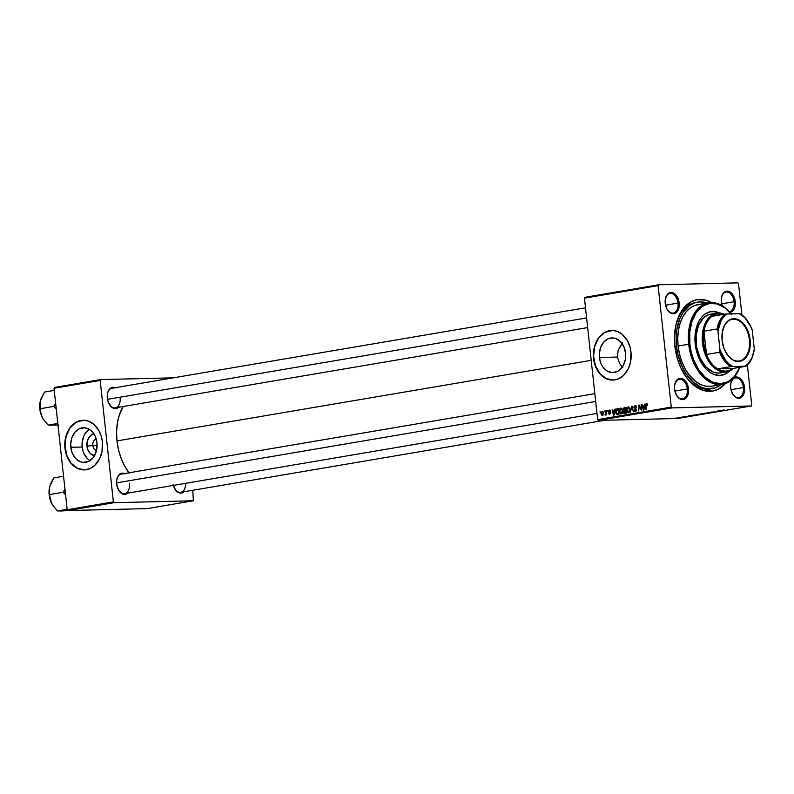 <?xml version="1.0" encoding="UTF-8"?>
<svg xmlns="http://www.w3.org/2000/svg" width="794" height="794" viewBox="0 0 794 794"><rect width="100%" height="100%" fill="white"/><g stroke="black" fill="none" stroke-linecap="round" stroke-linejoin="round"><path stroke-width="1.19" d="M92.809 445.494A5.796 4.417 -91.4 0 0 96.521 450.466A5.796 4.417 88.6 0 1 92.809 445.494L97.116 445.394L92.809 445.494A5.796 4.417 88.6 0 1 96.243 439.082A5.796 4.417 -91.4 0 0 92.809 445.494L86.983 446.208L92.809 445.494M94.446 455.716A10.987 8.367 88.6 0 1 86.983 446.208L87.161 441.93L88.571 438.089L91.002 435.271L94.089 433.901M89.563 460.341L87.34 458.535L83.906 453.434L82.804 450.337L82.08 443.628L83.36 437.087L84.7 434.209L89.206 429.286A17.349 13.21 -91.4 0 0 82.189 447.022L70.825 447.3A17.349 13.21 88.6 0 1 83.479 427.738A17.349 13.21 88.6 0 1 96.987 442.853L96.699 449.603L94.476 455.667L92.729 458.148L88.293 461.513L83.181 462.386L80.621 461.82L75.976 458.813L72.532 453.711L71.44 450.615L70.706 443.896L71.986 437.365L75.083 432.005L79.519 428.641L84.621 427.768L89.613 429.534L91.836 431.341L95.27 436.442L96.987 442.853A17.349 13.21 88.6 0 1 84.323 462.416A17.349 13.21 88.6 0 1 70.825 447.3L82.189 447.022A17.349 13.21 -91.4 0 0 89.97 460.589M83.301 420.254L83.191 420.254A24.832 18.907 -91.4 0 0 65.177 448.253L64.969 448.263A24.832 18.907 88.6 0 1 83.082 420.264A24.832 18.907 88.6 0 1 102.406 441.901L101.533 437.157L98.942 430.666L93.503 424.036L88.382 421.118L84.72 420.314L77.415 421.554L74.05 423.549L69.743 428.065L65.912 436.283L64.79 445.831L65.316 450.664L67.421 457.443L70.914 463.16L77.226 468.291L84.511 469.899L89.96 468.609L94.873 465.294L99.855 458.237L102.009 451.568L102.406 441.901A24.832 18.907 88.6 0 1 84.293 469.899A24.832 18.907 88.6 0 1 64.969 448.263L65.177 448.253A24.832 18.907 -91.4 0 0 84.402 469.899M622.327 367.007L619.608 363.533L617.424 357.052L599.41 357.489A17.349 13.21 88.6 0 1 612.065 337.926A17.349 13.21 88.6 0 1 625.573 353.042L625.285 359.791L623.062 365.855L619.221 370.312L616.869 371.701L611.767 372.575L606.775 370.808L602.646 366.669L601.118 363.9L600.026 360.804L599.291 354.094L600.572 347.554L603.668 342.194L608.105 338.83L613.206 337.956L615.767 338.522L620.412 341.529L623.856 346.631L625.573 353.042A17.349 13.21 88.6 0 1 612.908 372.604A17.349 13.21 88.6 0 1 599.41 357.489L617.424 357.052L619.608 363.533L622.804 367.463M611.886 330.443L611.777 330.443A24.832 18.907 -91.4 0 0 593.763 358.451L593.555 358.451A24.832 18.907 88.6 0 1 611.668 330.453A24.832 18.907 88.6 0 1 630.992 352.089L630.118 347.345L627.528 340.854L622.079 334.224L616.968 331.306L613.305 330.502L606.001 331.743L602.636 333.738L598.329 338.254L594.498 346.472L593.376 356.02L594.428 363.195L595.996 367.632L599.5 373.349L605.802 378.48L613.097 380.088L618.546 378.798L623.459 375.483L628.441 368.436L630.595 361.756L630.992 352.089A24.832 18.907 88.6 0 1 612.879 380.088A24.832 18.907 88.6 0 1 593.555 358.451L593.763 358.451A24.832 18.907 -91.4 0 0 612.988 380.088M729.458 312.449L732.038 311.576L734.043 309.203L735.363 303.695L735.264 301.611L734.103 301.73A9.935 6.402 80.4 0 0 728.237 292.311A9.935 6.402 80.4 0 0 721.518 297.284A9.935 6.402 -99.6 0 1 726.004 292.093A9.935 6.402 -99.6 0 1 734.103 301.73L721.647 303.844L734.103 301.73A9.935 6.402 -99.6 0 1 729.339 311.675A9.935 6.402 -99.6 0 1 729.299 311.685A9.935 6.402 80.4 0 0 734.103 301.73L735.264 301.611A10.759 6.928 -99.6 0 1 729.944 312.409M722.193 305.73A10.759 6.928 -99.6 0 1 721.319 301.948L722.302 306.018M732.703 394.112A9.935 6.402 80.4 0 0 740.177 396.95A9.935 6.402 80.4 0 0 743.432 387.571L744.593 387.452A10.759 6.928 -99.6 0 1 740.981 397.655A10.759 6.928 -99.6 0 1 732.832 394.32A10.759 6.928 -99.6 0 1 730.649 387.8L732.465 393.695L736.028 397.546L740.117 398.052L743.373 395.045L744.504 391.551L744.236 385.378L741.735 379.959L739.214 377.706L736.465 376.952L732.783 378.847L730.738 383.701L730.649 387.8A10.759 6.928 -99.6 0 1 730.897 382.887A10.759 6.928 -99.6 0 1 738.142 377.219A10.759 6.928 -99.6 0 1 744.593 387.452L743.432 387.571A9.935 6.402 -99.6 0 1 738.658 397.526A9.935 6.402 -99.6 0 1 732.703 394.112M676.617 395.472A9.935 6.402 80.4 0 0 684.081 398.31A9.935 6.402 80.4 0 0 687.336 388.941L688.497 388.822A10.759 6.928 -99.6 0 1 684.894 399.025A10.759 6.928 -99.6 0 1 676.746 395.69A10.759 6.928 -99.6 0 1 674.563 389.159L676.379 395.055L679.932 398.916L684.031 399.422L687.276 396.414L688.418 392.921L688.14 386.738L685.639 381.328L683.128 379.066L679.029 378.559L676.696 380.217L674.642 385.06L674.563 389.159A10.759 6.928 -99.6 0 1 674.801 384.246A10.759 6.928 -99.6 0 1 682.046 378.579A10.759 6.928 -99.6 0 1 688.497 388.822L687.336 388.941A9.935 6.402 -99.6 0 1 682.572 398.886A9.935 6.402 -99.6 0 1 676.617 395.472M667.288 309.63A9.935 6.402 80.4 0 0 674.761 312.469A9.935 6.402 80.4 0 0 678.016 303.09L679.178 302.971A10.759 6.928 -99.6 0 1 675.565 313.183A10.759 6.928 -99.6 0 1 667.417 309.839A10.759 6.928 -99.6 0 1 665.233 303.318L667.049 309.213L670.612 313.064L674.702 313.58L677.957 310.573L679.088 307.07L678.82 300.896L677.361 297.075L673.798 293.224L671.049 292.48L667.367 294.366L665.322 299.219L665.233 303.318A10.759 6.928 -99.6 0 1 665.481 298.405A10.759 6.928 -99.6 0 1 672.726 292.738A10.759 6.928 -99.6 0 1 679.178 302.971L678.016 303.09A9.935 6.402 -99.6 0 1 673.243 313.044A9.935 6.402 -99.6 0 1 667.288 309.63M674.88 391.055L687.336 388.941L674.88 391.055M730.966 389.695L743.432 387.571L730.966 389.695M665.551 305.214L678.016 303.09L665.551 305.214M115.329 407.838A9.935 6.402 -99.6 0 1 109.374 404.424A9.935 6.402 80.4 0 0 116.847 407.262A9.935 6.402 80.4 0 0 120.102 397.893M118.584 407.282A10.759 6.928 -99.6 0 1 109.503 404.632A10.759 6.928 -99.6 0 1 107.319 398.112L108.292 402.181L111.378 406.905L115.448 408.612L119.13 406.717M118.703 490.265A9.935 6.402 80.4 0 0 126.167 493.104A9.935 6.402 80.4 0 0 129.422 483.735A9.935 6.402 -99.6 0 1 124.658 493.679A9.935 6.402 -99.6 0 1 118.703 490.265M127.903 493.134A10.759 6.928 -99.6 0 1 118.832 490.484A10.759 6.928 -99.6 0 1 116.649 483.953L118.465 489.848L122.018 493.709L124.777 494.454L128.449 492.558M174.789 488.906A9.935 6.402 80.4 0 0 181.975 491.903A9.935 6.402 80.4 0 0 185.588 483.328A9.935 6.402 -99.6 0 1 180.744 492.32A9.935 6.402 -99.6 0 1 174.789 488.906M184 491.764A10.759 6.928 -99.6 0 1 174.918 489.114A10.759 6.928 -99.6 0 1 173.291 485.422M683.922 373.607A43.869 28.256 80.4 0 0 711.315 388.762M725.388 383.611A46.35 29.854 -99.6 0 1 684.309 374.232A46.35 29.854 -99.6 0 1 674.88 346.115L677.629 359.424L680.786 367.691L687.207 378.401L695.157 386.261L703.95 390.608L712.823 391.055L718.411 389.149L725.746 383.194M712.258 388.633A43.869 28.256 -99.6 0 1 676.488 346.075L674.91 346.343L676.488 346.075L677.957 354.551L682.076 366.5L685.937 373.517L693.053 381.934L701.181 387.214L706.829 388.742L715.096 387.909L721.081 384.614A43.869 28.256 -99.6 0 1 712.258 388.633L710.392 388.951A43.869 28.256 -99.6 0 1 683.922 373.597M128.985 472.797A46.35 29.854 80.4 0 1 116.966 440.908L116.569 431.926L117.343 423.271L119.259 415.252L123.199 406.498A46.35 29.854 80.4 0 0 116.966 440.908L591.212 360.327L116.966 440.908L118.514 449.861L121.164 458.446L124.807 466.316L129.293 473.194M598.279 420.413L671.923 407.908L751.283 405.972L677.639 418.488L598.279 420.413L597.654 419.609L584.453 298.147L658.097 285.632L671.287 407.094L597.654 419.609L584.453 298.147L584.9 297.313L658.544 284.798L737.904 282.863L738.529 283.676L741.924 314.89L738.529 283.676L737.904 282.863L658.544 284.798L584.9 297.313L584.453 298.147L658.097 285.632L658.544 284.798L658.097 285.632L671.287 407.094L671.923 407.908L671.287 407.094L597.654 419.609L598.279 420.413L677.639 418.488L751.283 405.972L671.923 407.908L598.279 420.413M683.257 416.83L684.15 416.751L683.257 416.83M680.19 417.346L681.083 417.277L680.19 417.346M696.735 414.528L700.913 414.289L697.013 414.796M690.82 415.54L688.13 415.996L692.487 415.808L688.13 415.996L692.487 415.808L690.82 415.54M700.169 413.952L704.933 413.694L700.08 414.14M707.514 412.701L712.516 412.404L707.514 412.701M724.257 409.972L722.093 410.27L724.257 409.972M717.121 411.074L720.585 411.034L717.121 411.074M720.724 410.458L718.024 410.915L722.381 410.726L718.024 410.915L722.381 410.726L720.724 410.458M711.017 412.106L715.156 411.917L710.749 412.314M704 413.297L708.179 413.049L704.278 413.565M687.197 416.284L684.626 416.632L687.197 416.284M693.361 415.113L697.668 414.925L693.361 415.113M678.096 417.694L681.123 417.535L678.364 417.892M681.937 417.048L684.597 416.999L681.937 417.048M675.992 418.061L676.885 417.991L675.992 418.061M747.372 365.042L751.729 405.139L751.283 405.972L751.729 405.139L747.372 365.042M607.291 410.448L607.738 411.203L607.291 410.448M604.224 410.964L604.671 411.729L604.224 410.964M620.819 408.076L619.717 408.96L619.241 411.153L619.806 413.406L620.977 414.041L622.595 411.669L621.92 408.523L620.819 408.076L619.27 411.729L621.057 414.031L622.268 412.949L622.585 410.3L620.987 408.056M614.854 409.158L614.487 410.816L612.938 411.084L612.164 409.615L613.385 415.262L613.941 415.173L615.35 409.079L614.487 410.816L612.938 411.084L612.164 409.615L613.385 415.262L613.941 415.173L614.854 409.158M624.203 407.57L623.161 408.9L623.816 410.637L623.439 412.543L624.104 413.346L625.841 413.148L625.95 407.272L624.203 407.57L625.95 407.53L624.203 407.57L623.141 409.575L623.816 410.637L623.359 412.146L624.104 413.346L625.841 413.148L625.95 407.272L624.203 407.57M631.548 406.329L630.267 412.394L631.855 407.114L633.423 411.858L632.133 406.23L631.548 406.329L632.153 406.31L631.548 406.329L630.267 412.394L631.855 407.114L633.423 411.858L632.133 406.23L631.548 406.329M647.646 404.801L646.991 403.709L645.899 404.325L645.631 409.783L646.306 404.642L647.666 405.208L646.614 403.689L645.721 405.476L646.098 409.704L646.177 405.545L646.653 404.364L647.209 405.486L647.646 404.801M641.155 404.692L641.076 409.664L638.813 405.089L638.694 410.964L639.23 405.903L641.492 410.488L641.612 404.612L641.076 409.664L638.813 405.089L638.694 410.964L639.23 405.903L641.492 410.488L641.155 404.692M644.758 404.086L644.391 405.744L642.832 406.002L642.068 404.543L643.289 410.18L643.845 410.091L645.244 403.997L644.391 405.744L642.832 406.002L642.068 404.543L643.289 410.18L643.845 410.091L644.758 404.086M635.091 405.645L634.168 406.27L633.94 407.828L635.974 410.429L635.021 410.915L633.94 410.022L634.436 411.292L635.408 411.6L636.312 410.925L636.391 409.506L634.376 407.014L635.607 406.359L636.202 407.511L636.51 406.627L635.091 405.645L633.9 407.57L636.014 409.982L635.22 410.935L636.322 410.905L633.949 410.151L635.408 411.6L636.46 409.863L634.346 407.441L635.131 406.329L636.649 407.362L635.319 405.625M628.074 406.836L626.982 407.729L626.496 409.922L627.071 412.165L628.153 412.82L629.424 411.917L629.89 409.754L629.305 407.451L628.074 406.836L626.535 410.498L628.322 412.801L629.523 411.709L629.85 409.069L628.243 406.826M609.296 410.567L610.507 411.342L609.693 410.041L608.432 410.677L608.512 412.007L609.832 413.138L609.365 413.892L608.293 413.317L609.266 414.428L610.288 413.059L608.79 411.024L609.464 410.558L610.497 411.272L609.256 410.041L608.323 411.431L609.762 412.9L609.435 413.882L608.293 413.317L609.464 414.408L610.288 413.059L608.77 411.302L610.288 410.528L609.474 410.558M617.395 408.731L616.154 409.625L615.687 411.481L616.055 413.803L617.067 414.607L618.576 414.379L618.695 408.513L616.71 408.989L615.717 412.473L616.928 414.587L618.576 414.379L618.695 408.513L617.395 408.731M602.17 411.242L601.008 413.624L602.17 415.639L603.46 413.634L603.192 411.848L602.17 411.242L601.038 414.061L602.289 415.629L603.43 412.721L602.309 411.232M605.971 410.667L605.197 415.123L605.911 414.061L606.348 414.865L606.437 410.597L604.959 415.024L605.911 414.061L606.348 414.865L605.971 410.667M600.026 411.679L600.472 412.443L600.026 411.679M622.546 342.909L618.159 350.204L617.424 357.052L618.159 350.204L622.039 343.455M67.818 510.542L113.999 502.701L193.369 500.766L147.188 508.617L67.818 510.542L67.192 509.738L54.002 388.276L100.183 380.425L113.373 501.887L67.192 509.738L54.002 388.276L54.449 387.442L100.63 379.592L173.4 377.825L100.63 379.592L54.449 387.442L54.002 388.276L100.183 380.425L100.63 379.592L100.183 380.425L113.373 501.887L113.999 502.701L113.373 501.887L67.192 509.738L67.818 510.542L147.188 508.617L193.369 500.766L113.999 502.701L67.818 510.542M192.763 490.275L193.369 500.766L192.763 490.275M173.092 484.668L175.593 490.087L178.104 492.34L180.863 493.084L184.545 491.198M125.214 473.859L121.115 473.353L118.782 475.011L116.728 479.854L116.649 483.953A10.759 6.928 -99.6 0 1 116.887 479.04A10.759 6.928 -99.6 0 1 124.579 473.552M115.884 388.018L113.135 387.274L109.453 389.159L107.845 392.157L107.319 398.112A10.759 6.928 -99.6 0 1 107.567 393.199A10.759 6.928 -99.6 0 1 115.249 387.7M107.508 393.447A9.935 6.402 -99.6 0 1 112.004 388.256M116.837 479.288A9.935 6.402 -99.6 0 1 121.323 474.097L594.835 393.645M735.264 301.611L734.291 297.542L732.405 294.117L729.894 291.855L727.135 291.11L724.555 291.984L722.55 294.356L721.409 297.849L721.319 301.948A10.759 6.928 -99.6 0 1 721.567 297.035A10.759 6.928 -99.6 0 1 728.813 291.368A10.759 6.928 -99.6 0 1 735.264 301.611M711.791 302.643L705.876 300.162L697.003 299.715L691.415 301.621L684.081 307.576L680.15 313.402L676.071 324.369L674.483 337.132L674.88 346.115A46.35 29.854 -99.6 0 1 675.932 324.964A46.35 29.854 -99.6 0 1 711.613 302.544M696.636 302.325A43.869 28.256 80.4 0 0 675.773 325.689A43.869 28.256 -99.6 0 1 695.693 302.454L697.559 302.137A43.869 28.256 -99.6 0 1 707.216 303.02L700.189 301.889L694.73 302.861L689.668 305.462L683.227 312.201L679.942 318.325L676.845 329.381L676.121 337.579L676.488 346.075A43.869 28.256 -99.6 0 1 697.569 302.137M680.954 314.92L680.24 314.295L680.954 314.92M665.422 298.643A9.935 6.402 -99.6 0 1 669.918 293.462A9.935 6.402 -99.6 0 1 678.016 303.09A9.935 6.402 80.4 0 0 672.141 293.671A9.935 6.402 80.4 0 0 665.422 298.643M730.837 383.125A9.935 6.402 -99.6 0 1 735.333 377.944A9.935 6.402 -99.6 0 1 743.432 387.571A9.935 6.402 80.4 0 0 737.557 378.152A9.935 6.402 80.4 0 0 730.837 383.125M674.751 384.495A9.935 6.402 -99.6 0 1 679.247 379.304A9.935 6.402 -99.6 0 1 687.336 388.941A9.935 6.402 80.4 0 0 681.47 379.522A9.935 6.402 80.4 0 0 674.751 384.495M611.658 330.453L604.492 332.626L598.547 338.254L594.716 346.462L593.594 356.02L595.351 365.458L599.708 373.349L606.021 378.48L613.315 380.078M83.072 420.264L75.906 422.438L69.961 428.065L66.13 436.273L65.009 445.831L66.765 455.27L71.132 463.15L77.435 468.291L84.73 469.889M94.814 455.766L90.248 453.503L88.065 450.267L86.983 446.208A10.987 8.367 88.6 0 1 93.91 433.931M640.679 408.493L640.182 408.503L640.679 408.493M640.083 406.975L639.587 406.994L640.083 406.975M639.319 405.079L638.813 405.089L639.319 405.079M644.797 405.952L642.832 406.002L644.797 405.952M644.212 406.459L643.557 409.496L642.971 406.667L644.678 406.439L643.557 409.496L642.971 406.667L644.212 406.459M646.653 404.364L647.199 404.98M636.52 406.667L635.994 406.687L636.52 406.667M635.131 406.329L635.994 406.687M635.349 410.925L636.322 410.895M636.381 409.476L635.786 409.496L636.381 409.476M636.133 408.999L634.942 409.029L636.133 408.999M636.5 405.972L636.173 406.498M632.669 408.573L632.173 408.582L632.669 408.573M626.992 410.488L628.6 407.6L629.394 409.118L629.116 411.332L629.682 411.322L628.262 412.126L629.314 412.106L627.776 412.046L627.121 411.113L627.141 408.682L628.114 407.521L629.85 409.108L629.225 411.084L628.262 412.126L626.992 410.488M629.324 407.491L628.332 407.511M624.104 413.346L624.719 413.337M626.248 413.287L625.503 412.096M625.89 410.697L625.394 412.543L623.359 412.146L625.424 410.706L625.851 412.523L624.62 412.672L625.851 412.642L623.806 411.927L624.134 411.044L625.831 410.716M625.89 410.587L623.816 410.637L625.89 410.587M625.96 410.587L625.285 409.525M626.099 407.6L625.503 408.225M625.354 409.883L625.89 410.558M625.583 412.493L625.96 413.138M624.62 412.672L623.816 412.046M625.483 408.037L625.9 410.012L624.481 410.19L625.9 410.151L623.598 409.515L624.183 408.295L625.94 408.027L625.444 410.022L624.481 410.19L623.588 409.287L624.064 408.354L625.483 408.037M609.435 413.882L610.169 413.863L608.74 413.168M610.258 412.88L609.762 412.9L610.258 412.88M610.149 412.572L609.345 412.592L610.149 412.572M609.673 412.126L608.631 412.146L609.673 412.126M614.893 411.034L612.938 411.084L614.893 411.034M614.318 411.53L613.663 414.577L613.077 411.749L614.784 411.52L613.663 414.577L613.077 411.749L614.318 411.53M616.928 414.587L617.494 414.567M618.685 408.94L616.71 408.989L618.685 408.94M618.218 409.277L618.586 413.763L617.474 413.882L618.586 413.853L616.888 413.882L616.174 412.433L617.633 409.376L618.675 409.267L618.129 413.773L616.462 413.495L616.283 410.677L618.218 409.277M619.737 411.719L621.335 408.831L622.109 410.19L621.861 412.562L622.417 412.552L620.997 413.356L622.049 413.337L620.521 413.277L619.856 412.344L619.876 409.922L620.858 408.751L622.585 410.339L621.96 412.314L620.997 413.356L619.737 411.719M621.742 412.979L622.208 413.654M602.249 415.103L601.465 413.654L602.229 411.768L603.45 412.85L602.686 414.786L602.011 415.073L601.038 414.061L602.299 411.758L602.983 412.86L602.249 415.103L603.053 415.083L602.189 415.113L603.053 415.093M628.262 412.126L630.287 412.086M628.114 407.521L629.314 407.481M624.481 410.19L623.598 409.515M617.474 413.882L616.888 413.882M620.997 413.356L623.032 413.317M678.473 298.286L677.828 299.626M721.399 410.558L720.148 410.706L721.399 410.558M701.38 414.031L704.109 413.684L701.697 414.111M691.495 415.639L690.254 415.788L691.495 415.639M692.755 415.222L693.529 415.401M694.552 414.974L696.864 414.994L694.552 414.974M699.395 414.309L697.142 414.528L699.395 414.309M679.853 417.565L678.82 417.823L680.25 417.694M694.006 415.331L693.112 415.272L693.966 415.073M721.24 375.344A32.276 20.793 80.4 0 0 728.594 371.433L724.922 374.063L721.031 375.383M729.428 371.126A32.276 20.793 -99.6 0 1 721.557 375.294A32.276 20.793 -99.6 0 1 695.236 343.981L694.958 337.728L696.06 328.835L698.899 321.203L701.638 317.143L704.933 314.096L710.64 311.675L714.739 311.576L719.553 312.995A32.276 20.793 -99.6 0 0 710.739 311.655A32.276 20.793 -99.6 0 0 695.236 343.981L697.142 353.251L700.685 361.677L705.568 368.545L709.35 371.939L713.399 374.252L719.622 375.483L725.547 373.954L729.428 371.126M708.585 302.782L697.986 304.588A41.377 26.659 80.4 0 0 678.096 346.035L688.706 344.239A41.377 26.659 -99.6 0 1 708.585 302.782A41.377 26.659 -99.6 0 1 731.145 313.868A41.377 26.659 80.4 0 0 701.052 305.988A41.377 26.659 80.4 0 0 688.706 344.239L689.867 344.12A40.554 26.123 -99.6 0 1 701.767 306.782A40.554 26.123 -99.6 0 1 731.076 313.878M720.515 372.952A29.795 19.195 -99.6 0 1 696.219 344.05A29.795 19.195 -99.6 0 1 710.531 314.206A29.795 19.195 -99.6 0 1 713.717 314.077M716.962 384.465L714.511 385.507M711.98 386.162L706.72 386.291L701.4 384.842L696.209 381.884L689.103 374.867L685.093 368.724L681.848 361.687L679.485 354.035L678.096 346.035L677.748 338.016L678.433 330.284L680.14 323.128L682.8 316.826L686.314 311.625L690.532 307.725L695.306 305.263L700.457 304.35M678.096 346.035A41.377 26.659 80.4 0 0 711.841 386.182L722.451 384.375A41.377 26.659 -99.6 0 1 688.706 344.239L678.096 346.035M731.641 314.593L724.684 307.705L716.992 303.913L709.221 303.516L702.055 306.563L696.1 312.796L691.872 321.669L689.738 332.418L689.867 344.12L688.706 344.239A41.377 26.659 80.4 0 0 711.424 382.787A41.377 26.659 80.4 0 0 739.78 367.314A41.377 26.659 -99.6 0 1 722.451 384.375M689.867 344.12L691.227 351.95L693.539 359.454L698.601 369.478L705.181 377.269L712.694 382.142L720.515 383.691L727.949 381.775L734.381 376.555L739.7 367.324A40.554 26.123 -99.6 0 1 711.89 381.785A40.554 26.123 -99.6 0 1 689.867 344.12M710.432 311.714A32.276 20.793 80.4 0 1 718.659 312.975L714.114 311.675L710.015 311.784M720.605 372.942L716.823 373.031L712.992 371.989L705.757 366.719L700.01 357.925L696.626 346.948L696.12 335.455L698.561 325.203L703.593 317.749L708.605 314.692L712.307 314.037M39.948 402.886L41.099 398.538L44.553 392.057L54.23 390.41L44.553 392.057L40.395 400.722L39.839 409.019L40.216 401.417A16.654 10.729 80.4 0 0 39.839 409.019L42.181 417.237L40.286 410.816L39.948 402.886M55.62 403.213L53.704 406.419L40.117 408.731L53.704 406.419L56.275 409.188L53.704 406.419L55.62 403.213M51.005 425.167L58.339 424.959L48.136 425.098L57.823 423.45L48.136 425.098L43.233 419.133A16.654 10.729 80.4 0 0 43.253 419.163L42.181 417.237A16.654 10.729 80.4 0 0 43.223 419.123L43.283 419.202M43.382 419.371L48.136 425.098L53.823 425.098M40.286 410.816L39.839 409.019A16.654 10.729 80.4 0 0 42.181 417.237L40.286 410.816M107.498 399.342L586.607 317.937L107.498 399.342M595.679 401.466L116.559 482.871L595.679 401.466M64.771 494.076L63.034 492.26L49.436 494.573L49.714 486.573L53.873 477.909L63.56 476.261L53.873 477.909L51.392 482.196L49.714 486.573L49.029 492.707L49.496 497.014L51.511 503.088L49.436 494.573L63.034 492.26L64.771 494.076M65.277 492.032L63.034 492.26L65.277 492.032M60.334 511.008L70.914 510.473L57.466 510.939L52.563 504.974A16.654 10.729 80.4 0 0 52.583 505.004M64.949 489.054L63.034 492.26L64.949 489.054M67.153 509.291L57.466 510.939L67.153 509.291M49.565 487.188A16.654 10.729 80.4 0 0 49.546 487.258A16.654 10.729 80.4 0 0 51.511 503.088A16.654 10.729 80.4 0 0 52.553 504.964L57.466 510.939L63.153 510.939M52.712 505.212L50.608 500.945L49.615 496.657L49.119 490.781L49.714 486.573A16.654 10.729 80.4 0 0 49.714 486.573L49.546 487.248M116.42 509.649L119.239 509.579M733.467 319.218A21.101 13.597 80.4 0 0 722.58 330.721A21.101 13.597 -99.6 0 1 732.207 319.337A21.101 13.597 -99.6 0 1 733.467 319.218L730.976 319.645L733.467 319.218A21.101 13.597 -99.6 0 1 749.298 338.839A21.101 13.597 -99.6 0 1 739.274 360.952A21.101 13.597 -99.6 0 1 738.013 361.072L738.44 361.508A21.597 13.915 -99.6 0 1 726.51 353.529A21.597 13.915 -99.6 0 1 722.609 330.562A21.597 13.915 -99.6 0 1 733.785 318.662L733.467 319.218L733.785 318.662L736.564 319.009L739.323 320.161L744.365 324.696L748.156 331.574L750.112 339.743L749.933 347.971L747.66 354.987L743.621 359.742L738.44 361.508L732.912 360L727.87 355.474L724.078 348.596L722.123 340.428L722.292 332.2L724.575 325.173L728.614 320.429L733.785 318.662A21.597 13.915 -99.6 0 1 750.112 339.743A21.597 13.915 -99.6 0 1 738.44 361.508L738.013 361.072A21.101 13.597 -99.6 0 1 726.431 353.39A21.101 13.597 80.4 0 0 738.013 361.072A21.101 13.597 80.4 0 0 749.417 339.812A21.101 13.597 80.4 0 0 733.467 319.218M719.265 313.69A28.971 18.659 -99.6 0 1 723.642 314.345L717.329 313.898L711.93 316.34A28.971 18.659 -99.6 0 1 719.265 313.69L718.55 312.975L719.265 313.69M724.972 372.068A29.795 19.195 80.4 0 0 733.706 368.347A29.795 19.195 -99.6 0 1 726.758 371.9A29.795 19.195 -99.6 0 1 724.972 372.068L718.729 373.13L724.972 372.068A29.795 19.195 -99.6 0 1 702.63 344.368A29.795 19.195 -99.6 0 1 716.774 313.144A29.795 19.195 -99.6 0 1 718.55 312.975A29.795 19.195 -99.6 0 1 724.505 314.206A29.795 19.195 80.4 0 0 718.55 312.975A29.795 19.195 80.4 0 0 702.462 342.988A29.795 19.195 80.4 0 0 724.972 372.068L725.508 371.145L724.972 372.068M732.842 368.495A28.971 18.659 -99.6 0 1 725.508 371.145L729.329 370.421L732.842 368.495L717.637 368.863L721.557 370.609L725.508 371.145A28.971 18.659 -99.6 0 1 717.637 368.863A28.971 18.659 -99.6 0 1 706.491 354.471L703.96 331.197L703.623 342.869L706.491 354.471A28.971 18.659 -99.6 0 1 703.96 331.197A28.971 18.659 -99.6 0 1 711.93 316.34A28.971 18.659 80.4 0 0 703.96 331.197L717.071 328.974L717.935 331.068L719.979 349.926L719.592 352.238L706.491 354.471L703.96 331.197L717.071 328.974A28.971 18.659 -99.6 0 1 725.041 314.116L711.93 316.34L725.041 314.116A28.971 18.659 80.4 0 0 717.071 328.974L717.935 331.068L719.979 349.926L725.369 360.129L728.912 363.89L732.812 366.5L745.943 366.262L732.842 368.495L717.637 368.863L730.738 366.639L745.129 366.193L748.434 363.414L752.246 357.181L754.3 349.092L752.255 330.235L751.164 327.426L745.149 318.027L739.422 313.67L725.041 314.116L727.106 313.967L723.791 316.756L721.081 320.667L717.935 331.068A28.137 18.123 -99.6 0 1 727.106 313.967L739.422 313.67A28.137 18.123 -99.6 0 1 748.623 322.572A28.137 18.123 -99.6 0 1 752.255 330.235L754.3 349.092A28.137 18.123 -99.6 0 1 753.705 352.476A28.137 18.123 -99.6 0 1 745.129 366.193L732.842 368.495M740.246 313.739L739.422 313.67L740.246 313.739A28.971 18.659 -99.6 0 1 748.504 322.364A28.971 18.659 80.4 0 0 748.375 322.166A28.971 18.659 80.4 0 0 740.246 313.739M706.491 354.471A28.971 18.659 80.4 0 0 717.637 368.863L730.738 366.639A28.971 18.659 -99.6 0 1 719.592 352.238L706.491 354.471M753.655 352.715A28.971 18.659 -99.6 0 1 745.943 366.262A28.971 18.659 80.4 0 0 753.605 352.953A28.971 18.659 80.4 0 0 753.655 352.715M719.592 352.238A28.971 18.659 80.4 0 0 730.738 366.639L732.812 366.5A28.137 18.123 -99.6 0 1 719.979 349.926L719.592 352.238M113.324 408.176L587.659 327.585M109.999 388.594L585.506 307.804M624.362 412.701L626.506 412.642M624.253 410.21L626.397 410.161M609.326 413.892L610.169 413.873M617.156 413.912L619.31 413.863M605.266 414.438L605.802 414.418M720.932 375.403L721.557 375.294M710.531 314.206L716.774 313.144M710.114 311.764L710.739 311.655M596.979 413.426L124.658 493.679M180.744 492.32L604.869 420.254"/></g></svg>
